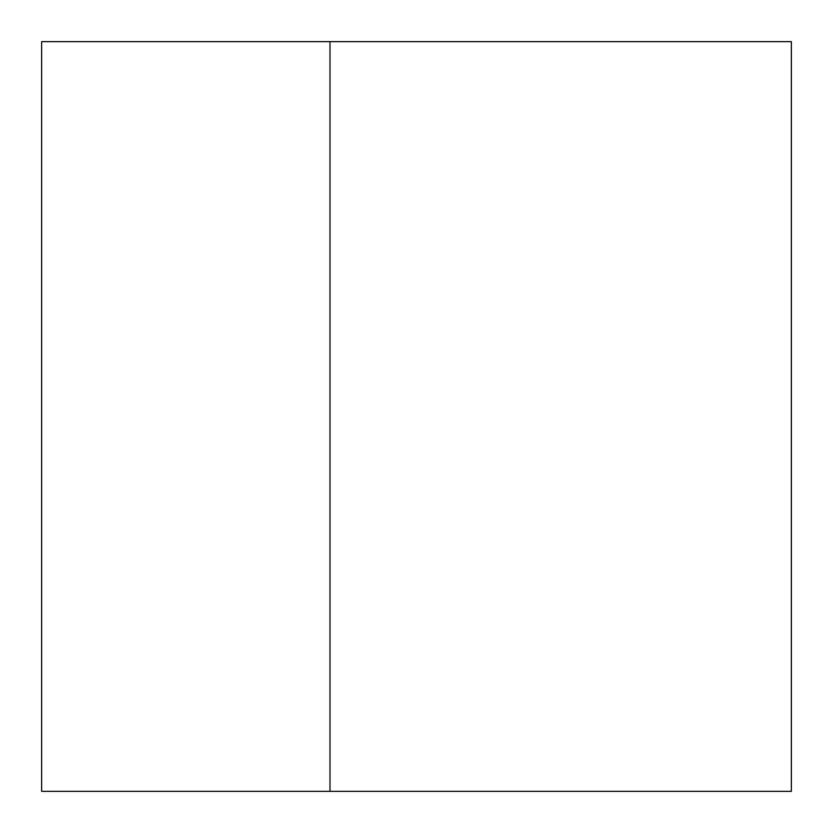 <?xml version="1.0" encoding="UTF-8"?>
<svg xmlns="http://www.w3.org/2000/svg" width="833" height="833" viewBox="0 0 833 833"><rect width="100%" height="100%" fill="white"/><g stroke="black" fill="none" stroke-linecap="round" stroke-linejoin="round"><path stroke-width="1.25" d="M41.65 41.65L41.65 791.35L329.993 791.35L329.993 41.65L41.65 41.65M329.993 791.35L791.35 791.35L791.35 41.65L329.993 41.65"/></g></svg>
